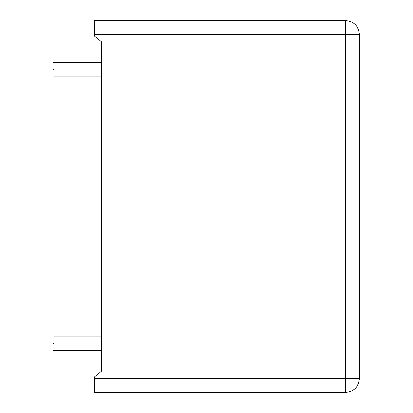 <?xml version="1.0" encoding="UTF-8"?>
<svg xmlns="http://www.w3.org/2000/svg" width="413" height="413" viewBox="0 0 413 413"><rect width="100%" height="100%" fill="white"/><g stroke="black" fill="none" stroke-linecap="round" stroke-linejoin="round"><path stroke-width="0.62" d="M101.572 371.091L101.572 41.909L101.572 371.091L94.716 376.847L94.716 378.633L345.717 378.633L345.717 34.367L94.716 34.367L94.716 36.153L101.572 41.909M53.566 69.343C53.566 78.186 53.566 78.186 53.566 69.343C53.566 60.499 53.566 60.499 53.566 69.343M53.566 343.657C53.566 352.501 53.566 352.501 53.566 343.657C53.566 334.814 53.566 334.814 53.566 343.657M359.434 71.563L359.434 74.676M94.716 34.367L94.716 20.65L345.717 20.65C353.987 21.522 358.561 26.096 359.434 34.367L359.434 378.633C358.561 386.904 353.987 391.478 345.717 392.35L94.716 392.35L94.716 378.633M359.434 378.633L345.717 378.633L345.717 392.35M345.717 20.65L345.717 34.367L359.434 34.367M53.566 76.198L101.572 76.198M53.566 62.482L101.572 62.482M53.566 350.518L101.572 350.518M53.566 336.801L101.572 336.801"/></g></svg>
